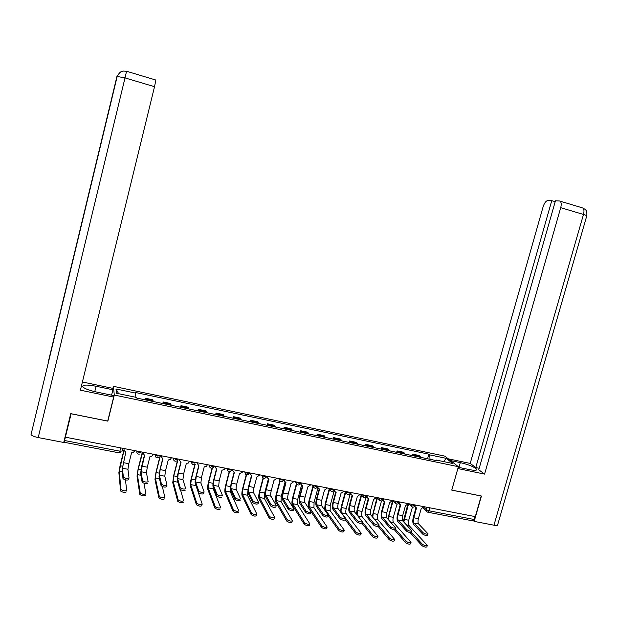 <?xml version="1.0" encoding="UTF-8"?>
<svg xmlns="http://www.w3.org/2000/svg" width="618" height="618" viewBox="0 0 618 618"><rect width="100%" height="100%" fill="white"/><g stroke="black" fill="none" stroke-linecap="round" stroke-linejoin="round"><path stroke-width="0.93" d="M112.808 388.676L113.395 386.32L114.307 395.041L458.378 466.698L451.75 490.12L481.198 496.022L475.304 516.633L65.4 437.189L71.116 413.766L107.849 421.136L114.307 395.041M458.378 466.698L444.751 456.115L113.395 386.32M64.249 440.263L64.04 442.249L64.542 440.51L119.977 451.194L122.31 451.001L122.974 448.351M65.4 437.189L64.542 440.51M474.802 516.54L473.96 519.468L472.608 520.835L428.073 512.268M420.781 457.359L419.128 455.505L412.6 454.137L414.222 455.991M412.198 455.566L412.6 454.137M405.238 454.114L403.662 452.268L397.073 450.893L398.618 452.731M396.679 452.33L397.073 450.893M389.549 450.839L388.05 449.008L381.399 447.617L382.866 449.448M381.005 449.054L381.399 447.617M373.712 447.532L372.291 445.709L365.578 444.303L366.968 446.126M365.184 445.756L365.578 444.303M357.722 444.195L356.377 442.38L349.603 440.966L350.916 442.774M349.209 442.418L349.603 440.966M341.576 440.827L340.317 439.019L333.473 437.59L334.701 439.39M333.079 439.058L333.473 437.59M325.277 437.428L324.095 435.628L317.188 434.184L318.332 435.976M316.795 435.659L317.188 434.184M308.815 433.99L307.718 432.206L300.742 430.746L301.8 432.53M300.348 432.221L300.742 430.746M292.19 430.522L291.186 428.745L284.141 427.27L285.107 429.046M283.747 428.761L284.141 427.27M275.404 427.015L274.485 425.254L267.37 423.763L268.251 425.524M266.976 425.261L267.37 423.763M258.448 423.477L257.621 421.723L250.437 420.217L251.225 421.97M250.043 421.723L250.437 420.217M241.321 419.908L240.587 418.162L233.326 416.64L234.029 418.378M232.94 418.154L233.326 416.64M224.025 416.293L223.384 414.562L216.053 413.025L216.655 414.755M215.667 414.547L216.053 413.025M206.559 412.646L206.01 410.924L198.61 409.379L199.112 411.094M198.216 410.908L198.61 409.379M188.915 408.969L188.459 407.254L180.981 405.694L181.391 407.393M180.595 407.231L180.981 405.694M171.086 405.246L170.73 403.546L163.183 401.97L163.484 403.662M162.789 403.515L163.183 401.97M153.079 401.484L152.824 399.8L145.199 398.208L145.4 399.885M144.805 399.761L145.199 398.208M430.02 459.29L429.742 454.879L446.181 458.332L452.824 463.508L436.107 460.016L435.69 460.472M118.679 393.712L115.983 388.969L116.478 393.249L136.632 397.459L136.763 398.085L437.019 460.75L436.107 460.016M115.983 388.969L135.728 393.118L135.064 397.135M429.742 454.879L428.869 454.176L135.605 392.523L135.728 393.118M107.818 420.68L107.849 421.136M427.579 458.78L428.869 454.176M446.181 458.332L443.647 461.592M427.957 534.114L427.648 535.227C426.729 535.891 425.099 535.528 422.751 534.153L423.145 532.755C425.493 534.13 427.123 534.485 428.042 533.836L418.672 523.987C417.907 522.882 417.814 521.105 418.394 518.656L421.167 508.761L424.018 506.698M415.991 507.71L413.303 517.289C412.523 520.588 412.639 522.982 413.651 524.473L422.751 534.153M415.265 507.131L414.686 506.49M414.902 506.235L415.628 507.502L416.547 507.865L413.774 517.776C413.195 520.232 413.28 522.009 414.037 523.114L423.145 532.755M427.231 545.663L426.922 546.768C425.995 547.463 424.357 547.108 422.001 545.694L422.395 544.296C424.751 545.702 426.389 546.065 427.316 545.37L408.977 525.462C408.251 524.373 408.174 522.635 408.745 520.24L412.438 507.03M403.832 522.04L408.591 503.709M407.641 505.045L403.307 521.468M410.089 532.577L422.001 545.694M422.395 544.296L411.472 532.322M411.758 531.101L411.449 532.214C410.506 532.886 408.869 532.531 406.52 531.148L406.914 529.742C409.263 531.125 410.9 531.48 411.835 530.808L402.89 521.02C402.156 519.916 402.086 518.131 402.673 515.667L405.447 505.725L408.313 503.655M400.24 504.674L397.559 514.3C396.771 517.606 396.856 520.008 397.822 521.499L406.52 531.148M399.483 504.079L398.865 503.353M399.104 503.052L399.784 504.404L400.781 504.821L398.007 514.786C397.42 517.251 397.49 519.035 398.208 520.14L406.914 529.742M395.396 528.05L395.087 529.163C394.122 529.858 392.469 529.502 390.128 528.104L390.522 526.698C392.863 528.089 394.516 528.444 395.474 527.757L386.953 518.015C386.258 516.918 386.211 515.126 386.798 512.654L389.564 502.658L392.461 500.58M384.334 501.607L381.661 511.279C380.866 514.609 380.927 517.011 381.847 518.502L390.128 528.104M383.546 501.013L382.897 500.171M383.152 499.815L383.778 501.26L384.859 501.746L382.086 511.758C381.499 514.238 381.545 516.022 382.225 517.127L390.522 526.698M458.216 467.278L469.549 469.634C474.763 470.638 477.127 470.499 476.64 469.216C474.137 466.829 468.699 464.628 460.31 462.612L450.452 460.541M493.96 525.192L583.485 214.454C586.173 215.273 587.255 215.782 586.737 215.976L497.699 524.667C497.915 525.485 496.663 525.663 493.96 525.192L474.176 521.391L481.43 496.03L451.797 490.089L457.861 468.544M457.884 468.56L484.582 474.106L478.772 469.788L555.451 200.796L559.383 200.95L582.017 207.741M479.205 468.274L475.775 467.556L470.221 463.43L543.129 206.721C544.404 202.889 546.011 200.811 547.957 200.495L551.758 200.649L475.775 467.556M448.22 458.811L470.221 463.43M484.582 474.106L560.711 207.671C561.507 204.558 561.353 202.426 560.24 201.283M474.176 521.391L473.349 520.657M555.196 201.677L551.758 200.649M582.774 208.042L582.11 207.787M94.77 391.642L96.091 386.258C86.682 384.535 82.24 384.728 82.773 386.845C84.62 388.668 89.1 390.367 96.207 391.959L113.503 395.559L113.658 397.088L80.394 390.182L154.531 86.698L125.006 77.907L38.216 437.567L63.716 442.473L70.746 413.643L107.717 421.067L113.658 397.088M96.091 386.258L112.924 389.78L112.777 388.359L82.395 381.978M111.588 395.165L112.924 389.78M38.216 437.567C34.376 436.764 31.981 435.783 31.031 434.632L48.304 362.805M155.875 79.961L154.531 86.698M410.947 542.689L410.638 543.794C409.688 544.512 408.042 544.157 405.686 542.728L406.08 541.322C408.436 542.743 410.089 543.098 411.032 542.388L393.511 522.565C392.824 521.484 392.762 519.738 393.334 517.336L397.026 504.064M388.367 519.63L388.761 516.47L393.133 500.719M392.608 500.611L387.826 519.012M394.253 529.587L405.686 542.728M406.08 541.322L395.172 528.853M394.5 539.684L394.191 540.789C393.226 541.522 391.565 541.167 389.209 539.73L389.603 538.317C391.959 539.753 393.62 540.101 394.585 539.375L377.899 519.645C377.243 518.564 377.204 516.81 377.776 514.4L381.491 500.951M372.793 517.289L373.164 513.527L377.467 497.93M377.026 497.59L372.214 516.602M378.201 526.49L389.209 539.73M389.603 538.317L378.764 525.354M378.865 524.976L378.556 526.088C377.575 526.791 375.914 526.443 373.566 525.037L373.96 523.616C376.308 525.022 377.969 525.37 378.95 524.667L370.862 514.987C370.205 513.89 370.174 512.098 370.769 509.611L373.535 499.568L376.447 497.475M368.274 498.517L365.609 508.228C364.813 511.573 364.844 513.983 365.709 515.474L373.566 525.037M367.471 497.915L366.783 496.957M367.061 496.478L367.602 498.069L368.776 498.649L366.01 508.707C365.416 511.194 365.447 512.994 366.088 514.091L373.96 523.616M362.171 521.862L361.87 522.975C360.866 523.701 359.189 523.353 356.841 521.94L357.235 520.51C359.583 521.924 361.252 522.272 362.264 521.553L354.616 511.936C353.998 510.831 353.99 509.039 354.585 506.544L357.351 496.439L360.279 494.346M352.067 495.389L349.394 505.145C348.598 508.506 348.598 510.931 349.417 512.415L356.841 521.94M350.839 493.125L351.256 494.817L350.506 493.689M351.256 494.817L352.546 495.512L349.78 505.632C349.185 508.127 349.185 509.927 349.796 511.024L357.235 520.51M345.315 518.726L345.014 519.838C343.979 520.58 342.295 520.232 339.946 518.803L340.34 517.374C342.681 518.796 344.373 519.143 345.4 518.402L338.208 508.846C337.629 507.749 337.637 505.949 338.239 503.438L341.005 493.288L343.956 491.179M335.69 492.237L333.025 502.04C332.221 505.416 332.198 507.841 332.955 509.325L339.946 518.803M334.523 491.233L334.075 490.368M334.57 489.363L334.732 491.503L336.153 492.345L333.388 502.519C332.793 505.03 332.77 506.83 333.334 507.926L340.34 517.374M377.884 536.648L377.583 537.753C376.586 538.502 374.917 538.154 372.561 536.71L372.955 535.288C375.311 536.725 376.98 537.073 377.977 536.331L362.14 516.694C361.522 515.613 361.499 513.859 362.078 511.434L365.864 497.668M357.15 515.111L357.42 510.553L361.646 495.134M361.26 494.686L357.034 510.082L356.462 514.246M361.87 523.199L372.561 536.71M372.955 535.288L362.233 521.816M361.105 533.581L360.804 534.686C359.784 535.451 358.1 535.111 355.752 533.651L356.146 532.222C358.494 533.674 360.178 534.022 361.198 533.257L346.227 513.712C345.647 512.639 345.647 510.877 346.227 508.444L350.143 494.099M356.146 532.222L341.507 512.832C340.935 511.758 340.943 509.997 341.522 507.556L345.671 492.345M345.3 491.889L341.159 507.084L340.58 511.99M345.107 519.475L355.752 533.651M344.156 530.491L343.855 531.588C342.812 532.376 341.113 532.036 338.764 530.568L339.158 529.124C341.507 530.592 343.206 530.932 344.249 530.151L330.159 510.707L330.221 505.424L334.207 490.746M339.158 529.124L325.392 509.819L325.477 504.527L329.533 489.549M329.185 489.101L325.138 504.056L324.604 509.904M328.243 515.713L338.764 530.568M328.282 515.551L327.98 516.663C326.922 517.42 325.222 517.081 322.882 515.644L323.268 514.199C325.616 515.636 327.316 515.976 328.374 515.227L321.638 505.725C321.097 504.636 321.128 502.828 321.731 500.302L324.496 490.097L327.47 487.981M319.158 489.047L316.501 498.904C315.69 502.295 315.636 504.728 316.339 506.204L322.882 515.644M317.992 486.15L318.038 488.096L317.49 486.992M317.698 487.633L319.599 489.155L316.833 499.375C316.231 501.901 316.192 503.709 316.717 504.798L323.268 514.199M327.03 527.363L326.737 528.46C325.663 529.263 323.956 528.923 321.607 527.448L322.001 526.003C324.35 527.478 326.057 527.811 327.131 527.015L313.944 507.672L314.068 502.372L317.953 487.973M322.001 526.003L309.131 506.768L309.27 501.468L313.233 486.752M312.909 486.304L308.954 500.997C308.166 504.311 308.096 506.69 308.761 508.143L321.607 527.448M311.078 512.345L310.777 513.458C309.695 514.23 307.98 513.898 305.64 512.446L306.026 511.001C308.374 512.446 310.081 512.778 311.171 512.013L304.898 502.573C304.404 501.484 304.458 499.676 305.068 497.142L307.826 486.884L310.823 484.759M302.457 485.833L299.807 495.729C298.988 499.135 298.911 501.577 299.56 503.052L305.64 512.446M301.283 484.821L300.75 483.523M301.252 482.905L301.175 484.582L302.874 485.926L300.116 496.2C299.514 498.741 299.452 500.549 299.939 501.638L306.026 511.001M309.734 524.195L309.44 525.292C308.343 526.119 306.621 525.787 304.272 524.296L304.666 522.843C307.015 524.327 308.737 524.659 309.834 523.84L297.567 504.605L297.752 499.29L301.53 485.207M304.666 522.843L292.708 503.693L292.909 498.378L296.748 484.056M296.478 483.485L292.615 497.915C291.82 501.244 291.727 503.631 292.337 505.068L304.272 524.296M293.697 509.108L293.403 510.221C292.283 511.009 290.56 510.677 288.22 509.217L288.614 507.764C290.947 509.217 292.677 509.549 293.789 508.769L287.996 499.398C287.548 498.309 287.625 496.493 288.227 493.944L290.985 483.631L294.006 481.499M285.593 482.581L282.944 492.531C282.125 495.953 282.017 498.402 282.604 499.869L288.22 509.217M284.35 481.499L283.886 480.495L285.987 482.666L283.237 492.994C282.627 495.543 282.542 497.366 282.982 498.448L288.614 507.764M284.334 479.622L284.18 480.943M292.26 521.005L291.966 522.102C290.839 522.944 289.1 522.612 286.76 521.113L287.146 519.645C289.494 521.144 291.232 521.476 292.36 520.642L281.028 501.507L281.283 496.184L284.983 482.272M287.146 519.645L276.122 500.588L276.393 495.257L280.124 481.229M279.815 480.904L276.122 494.794C275.319 498.139 275.195 500.534 275.752 501.97L286.76 521.113M276.138 505.841L275.844 506.953C274.693 507.757 272.955 507.424 270.622 505.957L271.008 504.489C273.349 505.957 275.087 506.289 276.231 505.485L270.931 496.184C270.514 495.095 270.614 493.272 271.225 490.715L273.983 480.348L277.026 478.208M268.567 479.29L265.918 489.294C265.091 492.739 264.952 495.188 265.485 496.656L270.622 505.957M267.239 478.131L266.891 476.246M267.254 476.316L267.076 477.189L268.93 479.375L266.18 489.757C265.57 492.322 265.462 494.145 265.864 495.227L271.008 504.489M274.601 517.776L274.307 518.873C273.148 519.73 271.402 519.406 269.062 517.892L269.448 516.424C271.796 517.93 273.542 518.255 274.701 517.405L264.326 498.386L264.651 493.04L268.312 479.205M269.448 516.424L259.375 497.459L259.714 492.106L263.384 478.208M263.067 478.015L259.467 491.65C258.664 495.01 258.509 497.413 259.004 498.85L269.062 517.892M258.401 502.534L258.108 503.647C256.926 504.466 255.172 504.141 252.839 502.666L253.226 501.19C255.558 502.658 257.312 502.99 258.494 502.171L253.681 492.932C253.318 491.851 253.442 490.028 254.052 487.455L256.802 477.034L259.869 474.879M251.364 475.976L248.714 486.026C247.888 489.487 247.718 491.943 248.189 493.403L252.839 502.666M250.004 472.971L249.896 473.388L249.664 472.901M249.896 473.388L251.704 476.053L248.961 486.49C248.343 489.062 248.212 490.893 248.567 491.974L253.226 501.19M256.764 514.516L256.47 515.613C255.28 516.494 253.519 516.169 251.178 514.647L251.565 513.164C253.905 514.686 255.674 515.01 256.864 514.137L247.47 495.227L248.166 488.676M251.565 513.164L242.465 494.292L242.866 488.931L246.52 475.026M246.196 474.933L242.642 488.475C241.839 491.851 241.653 494.253 242.094 495.69L251.178 514.647M240.186 500.317C238.981 501.144 237.204 500.819 234.879 499.352L235.265 497.869C237.598 499.329 239.367 499.653 240.58 498.842L236.269 489.657C235.945 488.583 236.091 486.752 236.709 484.164L239.452 473.682L242.349 472.198L242.542 471.526M233.983 472.623L231.348 482.728C230.514 486.204 230.305 488.668 230.723 490.12L234.871 499.329L235.265 497.869M232.577 469.595L232.468 470.012L232.26 469.533M232.468 470.012L234.299 472.693L231.557 483.191C230.939 485.779 230.784 487.61 231.093 488.683L235.257 497.853M238.455 512.33C237.235 513.21 235.45 512.894 233.117 511.38L233.504 509.896C235.844 511.403 237.621 511.719 238.849 510.847L230.437 492.036L230.499 488.514M233.117 511.38L233.504 509.896L225.385 491.094L225.856 485.717L229.517 471.681M229.201 471.673L225.655 485.261C224.844 488.66 224.635 491.071 225.014 492.5L233.11 511.364M222.086 496.965C220.827 497.776 219.042 497.459 216.733 496.007L217.119 494.516C219.436 495.96 221.221 496.285 222.472 495.474L218.672 486.343L219.189 480.835L221.924 470.298L224.612 469.255L225.037 468.135M216.431 469.24L213.797 479.39C212.963 482.89 212.716 485.362 213.071 486.806L216.709 495.968M214.971 466.181L214.863 466.598L214.685 466.126M214.863 466.598L216.725 469.294L213.982 479.854L213.449 485.362L217.103 494.477M220.255 509.023C218.981 509.889 217.188 509.58 214.863 508.081L215.257 506.582C217.575 508.081 219.375 508.39 220.641 507.532L213.241 488.823L213.148 486.999M215.234 506.544L208.135 487.865L208.675 482.473L212.383 468.166M212.074 468.235L208.505 482.025C207.687 485.431 207.439 487.849 207.764 489.278L214.848 508.042M203.793 493.573C202.488 494.377 200.688 494.06 198.386 492.623L198.772 491.125C201.074 492.561 202.882 492.878 204.179 492.075L200.896 482.998L201.483 477.482L204.218 466.884L206.651 466.181L207.354 464.705M198.695 465.817L196.068 476.022C195.226 479.537 194.948 482.017 195.242 483.461L198.363 492.569M197.188 462.735L197.08 463.152L196.926 462.681M197.08 463.152L198.965 465.872L196.23 476.478L195.62 482.009L198.749 491.071M201.854 505.678C200.533 506.544 198.726 506.227 196.416 504.744L196.802 503.245C199.112 504.721 200.927 505.03 202.24 504.18L195.782 485.037M196.779 503.183L190.715 484.605L191.333 479.197L195.133 464.412M194.824 464.581L191.178 478.749C190.359 482.179 190.081 484.605 190.344 486.018L196.393 504.69M185.307 490.144C183.955 490.947 182.14 490.63 179.853 489.209L180.24 487.702C182.526 489.116 184.342 489.433 185.694 488.645L182.936 479.622L183.6 474.083L186.335 463.43L188.513 462.975L189.494 461.244M180.78 462.357L178.162 472.623C177.312 476.154 177.003 478.641 177.227 480.078L179.823 489.132M179.22 459.251L179.112 459.676L178.981 459.205M179.112 459.676L181.02 462.403L178.293 473.079L177.605 478.618L180.209 487.625M183.26 502.303C181.893 503.152 180.062 502.843 177.775 501.376L178.162 499.862C180.456 501.329 182.287 501.638 183.646 500.789L180.464 489.726M178.131 499.784L173.117 481.306L173.805 475.891L177.806 460.24M177.466 460.611L173.681 475.443L172.746 482.735L177.737 501.298M166.628 486.683C165.222 487.471 163.391 487.162 161.113 485.748L161.499 484.234C163.778 485.64 165.609 485.957 167.014 485.169L164.79 476.208L165.531 470.653L168.258 459.946L170.22 459.653L171.449 457.745M162.681 458.865L160.062 469.186L159.027 476.663L161.074 485.655M161.066 455.729L160.958 456.161L160.858 455.69M160.958 456.161L162.897 458.911L160.17 469.634L159.405 475.188L161.46 484.141M164.465 498.888C163.052 499.73 161.205 499.421 158.926 497.969L159.313 496.447C161.592 497.899 163.438 498.201 164.859 497.366L162.356 486.567M159.274 496.347L155.342 477.977L156.107 472.554L160.402 455.605M160.201 455.566L156.006 472.106L154.971 479.413L158.888 497.869M147.741 483.183C146.288 483.964 144.434 483.655 142.179 482.264L142.565 480.734C144.821 482.125 146.675 482.434 148.127 481.661L146.458 472.755L147.277 467.193L150.004 456.416L151.765 456.238L153.21 454.207M144.396 455.335L141.785 465.717L140.641 473.21L142.132 482.148M142.719 452.175L138.223 469.178L140.943 469.688M142.611 452.608L144.581 455.373L141.012 471.727L142.519 480.619M145.469 495.435C144.009 496.262 142.14 495.96 139.877 494.531L140.263 492.994C142.526 494.431 144.396 494.732 145.863 493.906L144.025 483.276M142.341 452.106L138.154 468.738L137.018 476.061L139.83 494.408M140.216 492.878L137.381 474.616L138.223 469.178M128.652 479.645C127.153 480.418 125.276 480.109 123.028 478.734L123.415 477.196C125.663 478.571 127.54 478.88 129.038 478.116L127.926 469.271L128.838 463.685L131.549 452.855L133.156 452.762L134.786 450.638M125.917 451.773L122.055 469.719L122.99 478.595M124.187 448.583L124.079 449.016L124.04 448.56M124.079 449.016C123.878 450.429 124.481 451.349 125.894 451.766L122.434 468.235L123.368 477.065M126.273 491.943C124.759 492.762 122.874 492.469 120.618 491.047L121.004 489.51C123.26 490.924 125.145 491.225 126.659 490.406L125.477 479.892M120.958 489.363L119.243 471.225L124.079 450.097M124.017 449.726L120.124 465.331L118.88 472.67L120.572 490.908M136.694 451.009L139.251 452.507L141.607 451.959M155.157 454.585L157.76 456.092L160.039 455.536M173.426 458.131L176.076 459.637L178.285 459.074M191.503 461.631L194.199 463.145L196.346 462.573M209.402 465.099L212.136 466.613L214.222 466.034M227.115 468.537L229.888 470.051L231.912 469.464M244.651 471.936L247.47 473.45L249.425 472.855M262.009 475.296L264.867 476.818L266.767 476.215M279.197 478.626L282.086 480.155L283.94 479.545M296.207 481.924L299.135 483.454L300.943 482.843M313.048 485.192L316.014 486.721L317.783 486.103M329.726 488.421L332.731 489.95L334.454 489.34M346.242 491.619L349.278 493.156L350.954 492.538M362.596 494.794L365.663 496.331L367.301 495.706M378.788 497.93L381.893 499.468L383.492 498.842M394.825 501.036L397.961 502.581L399.522 501.947M410.707 504.118L413.875 505.655L415.396 505.03M423.848 507.293L426.281 509.68L429.046 510.8L473.96 519.468M426.961 507.27L426.281 509.68L426.961 511.835L427.772 512.214L429.046 510.8L429.881 507.834M136.848 451.04L136.949 452.971M173.627 458.17L173.766 460.171M191.734 461.677L191.889 463.709M209.656 465.153L209.826 467.208M227.393 468.591L227.586 470.677M249.247 473.465C246.968 475.79 245.5 475.42 244.867 472.337L246.52 474.979M262.333 475.358L262.55 477.49M279.537 478.695L279.776 480.843M296.57 481.994L296.818 484.164M313.434 485.261L313.697 487.447M330.136 488.498L330.29 490.522C331.781 491.951 333.11 491.766 334.268 489.974M346.667 491.704L346.93 493.882C348.436 495.118 349.718 494.887 350.777 493.172M363.044 494.879L363.399 497.166C364.898 498.255 366.142 497.984 367.115 496.347M379.251 498.023L379.691 500.387C381.182 501.368 382.387 501.067 383.307 499.483M395.311 501.128L395.814 503.554C397.297 504.442 398.463 504.126 399.336 502.596M411.209 504.211L411.773 506.675C413.233 507.494 414.377 507.162 415.211 505.678M163.438 402.766L171.016 404.35M181.306 406.497L188.807 408.065M198.988 410.197L206.42 411.75M216.501 413.851L223.855 415.389M233.836 417.474L241.113 418.996M250.993 421.059L258.208 422.565M267.988 424.612L275.126 426.103M284.813 428.127L291.881 429.603M301.476 431.611L308.475 433.071M317.969 435.057L324.906 436.509M334.307 438.471L341.175 439.908M350.491 441.855L357.289 443.276M366.513 445.199L373.249 446.605M382.387 448.521L389.054 449.912M398.108 451.804L404.713 453.187M413.681 455.057L420.225 456.424M145.392 398.996L153.048 400.595M120.796 447.926L119.344 452.886L64.063 442.256M418.394 518.656L413.774 517.776M418.672 523.987L414.037 523.114M404.211 519.39L408.745 520.24M406.551 525.006L408.977 525.462M402.673 515.667L398.007 514.786M402.89 521.02L398.208 520.14M386.798 512.654L382.086 511.758M386.953 518.015L382.225 517.127M586.814 215.744C587.162 209.402 585.555 210.483 585.099 209.363L582.921 208.081C584.087 209.239 584.28 211.364 583.485 214.454L560.711 207.671M458.95 467.432L460.31 462.612M126.574 71.178L125.006 77.907L116.949 76.416L48.003 363.083M388.761 516.47L393.334 517.336M390.445 521.994L393.511 522.565M373.164 513.527L377.776 514.4M374.184 518.95L377.899 519.645M370.769 509.611L366.01 508.707M370.862 514.987L366.088 514.091M354.585 506.544L349.78 505.632M354.616 511.936L349.796 511.024M338.239 503.438L333.388 502.519M338.208 508.846L333.334 507.926M357.42 510.553L362.078 511.434M357.752 515.875L362.14 516.694M341.522 507.556L346.227 508.444M341.507 512.832L346.227 513.712M325.477 504.527L330.221 505.424M325.392 509.819L330.159 510.707M321.731 500.302L316.833 499.375M321.638 505.725L316.717 504.798M309.27 501.468L314.068 502.372M309.131 506.768L313.944 507.672M305.068 497.142L300.116 496.2M304.898 502.573L299.939 501.638M292.909 498.378L297.752 499.29M292.708 503.693L297.567 504.605M288.227 493.944L283.237 492.994M284.226 480.039L283.94 479.583M287.996 499.398L282.982 498.448M276.393 495.257L281.283 496.184M276.122 500.588L281.028 501.507M271.225 490.715L266.18 489.757M267.146 476.725L266.883 476.277M270.931 496.184L265.864 495.227M259.714 492.106L264.651 493.04M259.375 497.459L264.326 498.386M254.052 487.455L248.961 486.49M253.681 492.932L248.567 491.974M242.866 488.931L247.849 489.873M242.465 494.292L247.47 495.227M236.709 484.164L231.557 483.191M236.269 489.657L231.093 488.683M225.856 485.717L230.614 486.613M225.385 491.094L230.437 492.036M219.189 480.835L213.982 479.854M218.672 486.343L213.449 485.362M208.675 482.473L213.048 483.299M208.135 487.865L213.241 488.823M201.483 477.482L196.23 476.478M200.896 482.998L195.62 482.009M191.333 479.197L195.296 479.947M190.715 484.605L195.867 485.57M183.6 474.083L178.293 473.079M182.936 479.622L177.605 478.618M173.805 475.891L177.366 476.563M173.117 481.306L177.829 482.195M165.531 470.653L160.17 469.634M164.79 476.208L159.405 475.188M156.107 472.554L159.251 473.141M155.342 477.977L159.506 478.757M147.277 467.193L141.862 466.157M146.458 472.755L141.012 471.727M137.381 474.616L140.989 475.296M128.838 463.685L123.361 462.65M127.926 469.271L122.434 468.235M120.162 465.763L122.449 466.196M119.243 471.225L122.271 471.789M408.907 503.77L411.418 506.32M227.409 468.591L227.316 468.946C227.803 471.889 229.224 472.368 231.588 470.375M209.68 465.153L209.579 465.524C209.881 468.251 211.225 468.861 213.619 467.339M191.765 461.685L191.665 462.071C191.835 464.612 193.102 465.308 195.466 464.164M173.666 458.177L173.565 458.579C173.65 460.966 174.84 461.723 177.142 460.858M155.381 454.632L155.272 455.049C155.303 457.312 156.431 458.116 158.664 457.459M136.902 451.047L136.794 451.48C136.779 453.651 137.86 454.485 140.031 453.983M393.125 500.711L395.52 503.245M377.189 497.621L379.483 500.155M361.105 494.5L363.299 497.042M344.859 491.356L346.93 493.882M328.475 488.181L330.29 490.522M311.943 484.975L313.465 487.069C314.917 488.745 316.3 488.637 317.598 486.737M295.296 481.746L296.493 483.508C297.845 485.501 299.274 485.485 300.765 483.469M278.563 478.502L279.382 479.807C280.557 482.195 282.017 482.318 283.762 480.171M261.754 475.25L262.186 475.991C263.052 478.819 264.519 479.097 266.59 476.833M119.421 452.901L120.695 452.731M426.575 511.457L423.245 508.181M476.401 470.059L476.64 469.216M31.031 434.632L117.227 76.284C120.603 70.359 122.387 71.603 123.407 71.062L126.566 71.255L155.937 80.062M334.732 491.503L334.369 491.04M301.175 484.582L300.866 484.126M267.076 477.189L266.806 476.733M216.733 496.007L217.119 494.516M214.863 508.081L215.257 506.582M198.386 492.623L198.772 491.125M196.416 504.744L196.802 503.245M179.853 489.209L180.24 487.702M177.775 501.376L178.162 499.862M161.113 485.748L161.499 484.234M158.926 497.969L159.313 496.447M142.179 482.264L142.565 480.734M139.877 494.531L140.263 492.994M123.028 478.734L123.415 477.196M120.618 491.047L121.004 489.51"/></g></svg>
